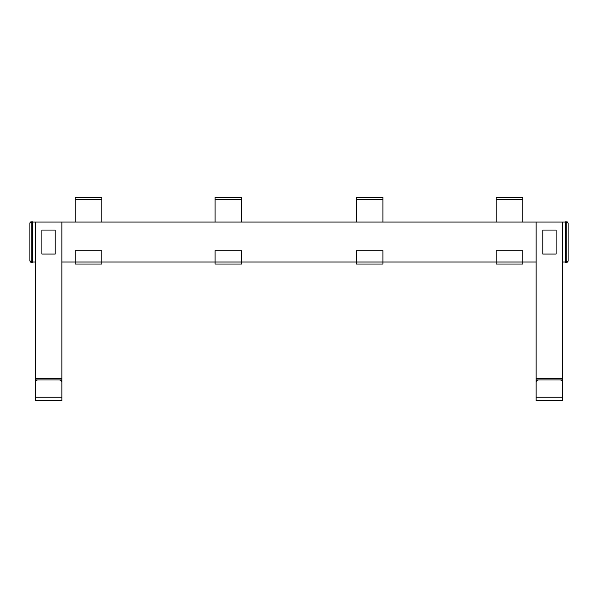 <?xml version="1.0" encoding="UTF-8"?>
<svg xmlns="http://www.w3.org/2000/svg" width="598" height="598" viewBox="0 0 598 598"><rect width="100%" height="100%" fill="white"/><g stroke="black" fill="none" stroke-linecap="round" stroke-linejoin="round"><path stroke-width="0.9" d="M542.79 254.038L542.79 230.058L556.11 230.058L556.11 254.038L542.79 254.038M41.89 254.038L41.89 230.058L55.21 230.058L55.21 254.038L41.89 254.038M35.23 262.029L32.561 262.029M565.439 222.067L32.561 222.067M31.231 221.993L30.289 222.187L29.9 223.129L31.231 222.463L31.231 221.798L30.289 222.187L29.9 223.129L29.9 260.967L30.797 262.223L32.561 262.298L32.561 221.798L30.819 221.865M536.129 262.029L522.809 262.029L522.809 250.712L496.161 250.712L496.161 262.029L382.929 262.029L382.929 250.712L356.281 250.712L356.281 262.029L241.719 262.029L241.719 250.712L215.071 250.712L215.071 262.029L101.839 262.029L101.839 250.712L75.191 250.712L75.191 262.029L61.871 262.029M30.797 262.223L31.231 262.103L30.289 261.909L29.9 260.967L32.561 261.632M30.491 222.209L30.042 222.538M31.231 262.103L31.231 222.463L32.561 222.463M567.203 221.873L566.769 221.798L567.203 221.873L566.769 221.798L566.769 222.463L568.1 223.129L567.203 221.873L565.439 221.798L565.439 262.298L567.203 262.223L568.1 260.967L566.769 261.632L566.769 262.298L567.181 262.23M566.769 221.993L567.659 222.142M566.769 262.103L567.958 261.558M75.191 262.029L75.191 264.032L101.839 264.032L101.839 262.029L75.191 262.029M101.839 222.067L101.839 197.422L75.191 197.422L75.191 222.067M567.509 261.887L568.1 260.967L568.1 223.129L567.711 222.187M215.071 262.029L215.071 264.032L241.719 264.032L241.719 262.029L215.071 262.029M241.719 222.067L241.719 197.422L215.071 197.422L215.071 222.067M356.281 262.029L356.281 264.032L382.929 264.032L382.929 262.029L356.281 262.029M382.929 222.067L382.929 197.422L356.281 197.422L356.281 222.067M565.439 262.029L562.77 262.029M496.161 262.029L496.161 264.032L522.809 264.032L522.809 262.029L496.161 262.029M522.809 222.067L522.809 197.422L496.161 197.422L496.161 222.067M536.129 383.258L536.129 379.932L562.77 379.932L562.77 222.067M536.129 222.067L536.129 379.932M536.129 397.251L536.129 400.578L562.77 400.578L562.77 382.593A2.661 2.661 0 0 0 560.109 379.932L538.791 379.932A2.661 2.661 0 0 0 536.129 382.593L536.129 397.251L562.77 397.251M35.23 397.251L35.23 382.593A2.661 2.661 0 0 1 37.891 379.932L59.209 379.932A2.661 2.661 0 0 1 61.871 382.593L61.871 400.578L35.23 400.578L35.23 397.251L61.871 397.251M61.871 383.258L61.871 222.067M35.23 383.258L35.23 379.932L61.871 379.932M35.23 222.067L35.23 379.932M562.77 383.258L562.77 379.932M565.439 261.632L566.769 261.632L566.769 222.463L565.439 222.463M101.839 199.418L75.191 199.418M241.719 199.418L215.071 199.418M382.929 199.418L356.281 199.418M522.809 199.418L496.161 199.418M562.77 378.601L536.129 378.601M61.871 378.601L35.23 378.601M30.349 222.135L30.027 222.561L30.349 222.135M31.231 221.798L30.797 221.873M567.652 261.961L567.973 261.535L567.652 261.961M566.769 262.298L567.203 262.223"/></g></svg>

